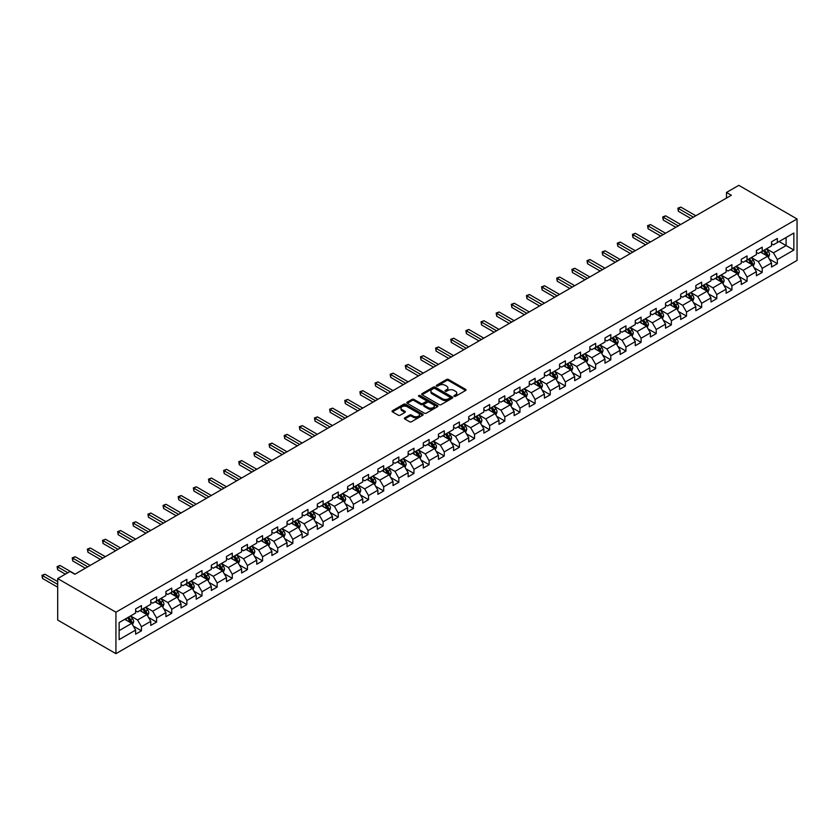 <?xml version="1.0" encoding="UTF-8"?>
<svg xmlns="http://www.w3.org/2000/svg" width="839" height="839" viewBox="0 0 839 839"><rect width="100%" height="100%" fill="white"/><g stroke="black" fill="none" stroke-linecap="round" stroke-linejoin="round"><path stroke-width="1.26" d="M454.182 396.323A0.944 0.545 0 0 0 455.514 396.323L465.645 390.471A1.342 0.776 0 0 0 466.033 389.925A1.342 0.776 0 0 0 465.645 389.369L448.498 379.469A1.342 0.776 0 0 0 446.589 379.469L436.469 385.321A0.944 0.545 0 0 0 437.801 386.087L439.112 385.332A4.31 2.486 0 0 1 445.205 385.332L446.631 386.16A4.31 2.486 0 0 1 447.9 387.912A4.31 2.486 0 0 1 446.631 389.674L445.331 390.429A0.944 0.545 0 0 0 446.663 391.205L447.974 390.45A4.31 2.486 0 0 1 454.067 390.45L455.493 391.268A4.31 2.486 0 0 1 456.762 393.03A4.31 2.486 0 0 1 455.493 394.791L454.182 395.547A0.944 0.545 0 0 0 454.182 396.323L454.182 395.547M404.765 417.864A1.342 0.776 0 0 0 404.377 418.42A1.342 0.776 0 0 0 404.765 418.965L409.579 421.744A1.342 0.776 0 0 0 411.488 421.744L422.72 415.253A1.342 0.776 0 0 0 423.118 414.707A1.342 0.776 0 0 0 422.72 414.151L405.573 404.251A1.342 0.776 0 0 0 403.674 404.251L392.432 410.743A1.342 0.776 0 0 0 392.033 411.288A1.342 0.776 0 0 0 392.432 411.844L398.242 415.2A1.342 0.776 0 0 0 400.151 415.2L404.954 412.421A1.342 0.776 0 0 0 405.352 411.865A1.342 0.776 0 0 0 404.954 411.32L402.08 409.652A3.608 2.077 0 0 1 401.021 408.184A3.608 2.077 0 0 1 403.244 406.265A3.608 2.077 0 0 1 407.177 406.716L418.462 413.228A3.608 2.077 0 0 1 419.521 414.707A3.608 2.077 0 0 1 417.287 416.626A3.608 2.077 0 0 1 413.365 416.175L411.488 415.085A1.342 0.776 0 0 0 409.579 415.085L404.765 417.864L404.765 418.965L409.579 416.207L409.579 415.085M797.05 218.958L738.813 185.335L726.49 192.456L731.346 195.256L74.87 574.264L70.015 571.464L57.692 578.574L115.929 612.197L797.05 218.958L797.05 260.426L115.929 653.665L115.929 612.197M439.206 404.639A1.342 0.776 0 0 0 441.115 404.639L452.347 398.147A1.342 0.776 0 0 0 452.745 397.592A1.342 0.776 0 0 0 452.347 397.046L435.2 387.146A1.342 0.776 0 0 0 433.302 387.146L422.059 393.638A1.342 0.776 0 0 0 421.66 394.183A1.342 0.776 0 0 0 422.059 394.739L439.206 404.639M419.143 396.522A0.944 0.545 0 0 1 420.108 396.658L437.518 406.705L426.296 413.187A1.342 0.776 0 0 1 424.387 413.187L407.24 403.286L407.24 402.185A1.342 0.776 0 0 0 406.852 402.741A1.342 0.776 0 0 0 407.24 403.286M407.24 402.185L412.054 399.416A1.342 0.776 0 0 1 413.963 399.416L420.916 403.423A1.342 0.776 0 0 0 422.814 403.423L426.013 401.587A1.342 0.776 0 0 0 426.401 401.032A1.342 0.776 0 0 0 426.013 400.486L418.766 396.302A0.944 0.545 0 0 1 420.108 395.536L437.538 405.604A1.342 0.776 0 0 1 437.937 406.149A1.342 0.776 0 0 1 437.538 406.695L437.538 405.604M133.349 626.125L141.445 630.802L141.445 626.712L150.768 621.332L150.768 625.422L156.589 622.066L156.589 617.976L165.912 612.596L165.912 616.686L171.733 613.319L171.733 609.229L181.046 603.849L181.046 607.939L186.866 604.583L186.866 600.493L196.19 595.113L196.19 599.203L202.01 595.837L202.01 591.747L211.334 586.367L211.334 590.457L217.154 587.101L217.154 583.011L226.467 577.631L226.467 581.721L232.288 578.354L232.288 574.264L241.611 568.884L241.611 572.974L247.432 569.618L247.432 565.528L256.755 560.148L256.755 564.238L262.576 560.871L262.576 556.781L271.888 551.401L271.888 555.491L277.709 552.135L277.709 548.045L287.032 542.665L287.032 546.755L292.853 543.389L292.853 539.299L302.176 533.919L302.176 538.009L307.997 534.653L307.997 530.563L317.31 525.183L317.31 529.273L323.13 525.906L323.13 521.816L332.454 516.436L332.454 520.526L338.274 517.17L338.274 513.08L347.598 507.7L347.598 511.79L353.418 508.424L353.418 504.333L362.731 498.953L362.731 503.043L368.552 499.687L368.552 495.597L377.875 490.217L377.875 494.307L383.696 490.941L383.696 486.851L393.019 481.471L393.019 485.561L398.84 482.205L398.84 478.115L408.153 472.735L408.153 476.825L413.973 473.458L413.973 469.368L423.296 463.988L423.296 468.078L429.117 464.722L429.117 460.632L438.44 455.252L438.44 459.342L444.261 455.976L444.261 451.885L453.574 446.505L453.574 450.595L459.394 447.239L459.394 443.149L468.718 437.769L468.718 441.859L474.538 438.493L474.538 434.403L483.862 429.023L483.862 433.113L489.682 429.757L489.682 425.667L498.995 420.287L498.995 424.377L504.816 421.01L504.816 416.92L514.139 411.54L514.139 415.63L519.96 412.274L519.96 408.184L529.273 402.804L529.273 406.894L535.104 403.528L535.104 399.437L544.417 394.057L544.417 398.147L550.237 394.791L550.237 390.701L559.561 385.321L559.561 389.411L565.381 386.045L565.381 381.955L574.694 376.575L574.694 380.665L580.525 377.309L580.525 373.219L589.838 367.839L589.838 371.929L595.659 368.562L595.659 364.472L604.982 359.092L604.982 363.182L610.802 359.826L610.802 355.736L620.115 350.356L620.115 354.446L625.946 351.08L625.946 346.989L635.259 341.609L635.259 345.699L641.08 342.343L641.08 338.253L650.403 332.873L650.403 336.963L656.224 333.597L656.224 329.507L665.537 324.127L665.537 328.217L671.368 324.861L671.368 320.771L680.681 315.391L680.681 319.481L686.501 316.114L686.501 312.024L695.825 306.644L695.825 310.734L701.645 307.378L701.645 303.288L710.958 297.908L710.958 301.998L716.789 298.632L716.789 294.541L726.102 289.161L726.102 293.251L731.923 289.895L731.923 285.805L741.246 280.425L741.246 284.515L747.067 281.149L747.067 277.059L756.379 271.679L756.379 275.769L762.211 272.413L762.211 268.323L771.523 262.943L771.523 267.033L777.344 263.666L777.344 259.576L793.851 250.053L793.851 233.022L786.08 237.5L786.08 245.575L793.851 250.053M141.445 630.802L135.624 634.169L135.624 630.079L119.128 639.601L119.128 622.569L135.624 613.036L135.624 608.946L141.445 605.59L141.445 609.68L150.768 604.3L150.768 600.21L156.589 596.844L156.589 600.934L165.912 595.554L165.912 591.464L171.733 588.108L171.733 592.198L181.046 586.818L181.046 582.727L186.866 579.361L186.866 583.451L196.19 578.071L196.19 573.981L202.01 570.625L202.01 574.715L211.334 569.335L211.334 565.245L217.154 561.878L217.154 565.968L226.467 560.588L226.467 556.498L232.288 553.142L232.288 557.232L241.611 551.852L241.611 547.762L247.432 544.396L247.432 548.486L256.755 543.106L256.755 539.016L262.576 535.66L262.576 539.75L271.888 534.37L271.888 530.279L277.709 526.913L277.709 531.003L287.032 525.623L287.032 521.533L292.853 518.177L292.853 522.267L302.176 516.887L302.176 512.797L307.997 509.43L307.997 513.52L317.31 508.14L317.31 504.05L323.13 500.694L323.13 504.784L332.454 499.404L332.454 495.314L338.274 491.948L338.274 496.038L347.598 490.658L347.598 486.568L353.418 483.212L353.418 487.302L362.731 481.922L362.731 477.831L368.552 474.465L368.552 478.555L377.875 473.175L377.875 469.085L383.696 465.729L383.696 469.819L393.019 464.439L393.019 460.349L398.84 456.982L398.84 461.072L408.153 455.703L408.153 451.602L413.973 448.246L413.973 452.336L423.296 446.956L423.296 442.866L429.117 439.5L429.117 443.59L438.44 438.22L438.44 434.12L444.261 430.764L444.261 434.854L453.574 429.474L453.574 425.383L459.394 422.017L459.394 426.107L468.718 420.738L468.718 416.637L474.538 413.281L474.538 417.371L483.862 411.991L483.862 407.901L489.682 404.534L489.682 408.624L498.995 403.255L498.995 399.165L504.816 395.798L504.816 399.888L514.139 394.508L514.139 390.418L519.96 387.052L519.96 391.142L529.273 385.772L529.273 381.682L535.104 378.316L535.104 382.406L544.417 377.026L544.417 372.936L550.237 369.569L550.237 373.659L559.561 368.29L559.561 364.199L565.381 360.833L565.381 364.923L574.694 359.543L574.694 355.453L580.525 352.086L580.525 356.187L589.838 350.807L589.838 346.717L595.659 343.35L595.659 347.44L604.982 342.06L604.982 337.97L610.802 334.604L610.802 338.704L620.115 333.324L620.115 329.234L625.946 325.868L625.946 329.958L635.259 324.578L635.259 320.488L641.08 317.132L641.08 321.222L650.403 315.842L650.403 311.751L656.224 308.385L656.224 312.475L665.537 307.095L665.537 303.005L671.368 299.649L671.368 303.739L680.681 298.359L680.681 294.269L686.501 290.902L686.501 294.992L695.825 289.612L695.825 285.522L701.645 282.166L701.645 286.256L710.958 280.876L710.958 276.786L716.789 273.42L716.789 277.51L726.102 272.13L726.102 268.04L731.923 264.684L731.923 268.774L741.246 263.394L741.246 259.303L747.067 255.937L747.067 260.027L756.379 254.647L756.379 250.557L762.211 247.201L762.211 251.291L771.523 245.911L771.523 241.821L777.344 238.454L777.344 242.544L793.851 233.022M139.893 610.572L146.888 614.609L137.565 619.99L130.58 615.952M135.624 610.802L137.565 611.925L141.445 609.68M137.565 619.99L141.445 626.712M146.888 614.609L150.768 621.332M155.037 601.836L162.021 605.863L152.708 611.243L145.724 607.216M150.768 602.056L152.708 603.178L156.589 600.934M152.708 611.243L156.589 617.976M162.021 605.863L165.912 612.596M170.181 593.089L177.165 597.127L167.852 602.507L160.857 598.469M165.912 593.32L167.852 594.442L171.733 592.198M167.852 602.507L171.733 609.229M177.165 597.127L181.046 603.849M185.314 584.353L192.309 588.391L182.986 593.76L176.001 589.733M181.046 584.573L182.986 585.695L186.866 583.451M182.986 593.76L186.866 600.493M192.309 588.391L196.19 595.113M200.458 575.606L207.443 579.644L198.13 585.024L191.145 580.987M196.19 575.837L198.13 576.959L202.01 574.715M198.13 585.024L202.01 591.747M207.443 579.644L211.334 586.367M215.602 566.87L222.587 570.908L213.274 576.278L206.279 572.25M211.334 567.091L213.274 568.213L217.154 565.968M213.274 576.278L217.154 583.011M222.587 570.908L226.467 577.631M230.735 558.124L237.731 562.161L228.407 567.542L221.423 563.504M226.467 558.355L228.407 559.477L232.288 557.232M228.407 567.542L232.288 574.264M237.731 562.161L241.611 568.884M245.879 549.388L252.864 553.425L243.551 558.795L236.567 554.768M241.611 549.608L243.551 550.73L247.432 548.486M243.551 558.795L247.432 565.528M252.864 553.425L256.755 560.148M261.023 540.641L268.008 544.679L258.695 550.059L251.7 546.021M256.755 540.872L258.695 541.994L262.576 539.75M258.695 550.059L262.576 556.781M268.008 544.679L271.888 551.401M276.157 531.905L283.152 535.943L273.829 541.312L266.844 537.285M271.888 532.125L273.829 533.247L277.709 531.003M273.829 541.312L277.709 548.045M283.152 535.943L287.032 542.665M291.301 523.158L298.285 527.196L288.973 532.576L281.988 528.539M287.032 523.389L288.973 524.511L292.853 522.267M288.973 532.576L292.853 539.299M298.285 527.196L302.176 533.919M306.445 514.422L313.429 518.46L304.117 523.83L297.121 519.802M302.176 514.643L304.117 515.765L307.997 513.52M304.117 523.83L307.997 530.563M313.429 518.46L317.31 525.183M321.578 505.676L328.573 509.713L319.25 515.094L312.265 511.056M317.31 505.907L319.25 507.029L323.13 504.784M319.25 515.094L323.13 521.816M328.573 509.713L332.454 516.436M336.722 496.94L343.707 500.977L334.394 506.347L327.409 502.32M332.454 497.16L334.394 498.282L338.274 496.038M334.394 506.347L338.274 513.08M343.707 500.977L347.598 507.7M351.866 488.193L358.851 492.231L349.538 497.611L342.543 493.573M347.598 488.424L349.538 489.546L353.418 487.302M349.538 497.611L353.418 504.333M358.851 492.231L362.731 498.953M367 479.457L373.995 483.495L364.671 488.875L357.687 484.837M362.731 479.677L364.671 480.799L368.552 478.555M364.671 488.875L368.552 495.597M373.995 483.495L377.875 490.217M382.144 470.71L389.128 474.748L379.815 480.128L372.831 476.091M377.875 470.941L379.815 472.063L383.696 469.819M379.815 480.128L383.696 486.851M389.128 474.748L393.019 481.471M397.287 461.974L404.272 466.012L394.959 471.392L387.964 467.354M393.019 462.195L394.959 463.317L398.84 461.072M394.959 471.392L398.84 478.115M404.272 466.012L408.153 472.735M412.421 453.228L419.416 457.265L410.093 462.646L403.108 458.608M408.153 453.459L410.093 454.581L413.973 452.336M410.093 462.646L413.973 469.368M419.416 457.265L423.296 463.988M427.565 444.492L434.55 448.529L425.237 453.909L418.252 449.872M423.296 444.712L425.237 445.834L429.117 443.59M425.237 453.909L429.117 460.632M434.55 448.529L438.44 455.252M442.709 435.745L449.694 439.783L440.381 445.163L433.385 441.125M438.44 435.976L440.381 437.098L444.261 434.854M440.381 445.163L444.261 451.885M449.694 439.783L453.574 446.505M457.842 427.009L464.837 431.047L455.514 436.427L448.529 432.389M453.574 427.229L455.514 428.351L459.394 426.107M455.514 436.427L459.394 443.149M464.837 431.047L468.718 437.769M472.986 418.262L479.971 422.3L470.658 427.68L463.673 423.643M468.718 418.493L470.658 419.615L474.538 417.371M470.658 427.68L474.538 434.403M479.971 422.3L483.862 429.023M488.13 409.526L495.115 413.564L485.802 418.944L478.807 414.906M483.862 409.747L485.802 410.869L489.682 408.624M485.802 418.944L489.682 425.667M495.115 413.564L498.995 420.287M503.264 400.78L510.259 404.818L500.935 410.198L493.951 406.16M498.995 401.011L500.935 402.133L504.816 399.888M500.935 410.198L504.816 416.92M510.259 404.818L514.139 411.54M518.408 392.044L525.392 396.081L516.079 401.462L509.095 397.424M514.139 392.264L516.079 393.386L519.96 391.142M516.079 401.462L519.96 408.184M525.392 396.081L529.273 402.804M533.552 383.297L540.536 387.335L531.223 392.715L524.228 388.677M529.273 383.528L531.223 384.65L535.104 382.406M531.223 392.715L535.104 399.437M540.536 387.335L544.417 394.057M548.685 374.561L555.68 378.599L546.357 383.979L539.372 379.941M544.417 374.781L546.357 375.903L550.237 373.659M546.357 383.979L550.237 390.701M555.68 378.599L559.561 385.321M563.829 365.825L570.814 369.852L561.501 375.232L554.516 371.195M559.561 366.045L561.501 367.167L565.381 364.923M561.501 375.232L565.381 381.955M570.814 369.852L574.694 376.575M578.973 357.078L585.958 361.116L576.645 366.496L569.65 362.458M574.694 357.299L576.645 358.421L580.525 356.187M576.645 366.496L580.525 373.219M585.958 361.116L589.838 367.839M594.106 348.342L601.102 352.37L591.778 357.75L584.793 353.712M589.838 348.563L591.778 349.685L595.659 347.44M591.778 357.75L595.659 364.472M601.102 352.37L604.982 359.092M609.25 339.596L616.235 343.633L606.922 349.014L599.937 344.976M604.982 339.816L606.922 340.938L610.802 338.704M606.922 349.014L610.802 355.736M616.235 343.633L620.115 350.356M624.394 330.86L631.379 334.887L622.066 340.267L615.071 336.229M620.115 331.08L622.066 332.202L625.946 329.958M622.066 340.267L625.946 346.989M631.379 334.887L635.259 341.609M639.528 322.113L646.523 326.151L637.2 331.531L630.215 327.493M635.259 322.333L637.2 323.455L641.08 321.222M637.2 331.531L641.08 338.253M646.523 326.151L650.403 332.873M654.672 313.377L661.656 317.404L652.343 322.784L645.359 318.747M650.403 313.597L652.343 314.719L656.224 312.475M652.343 322.784L656.224 329.507M661.656 317.404L665.537 324.127M669.816 304.63L676.8 308.668L667.487 314.048L660.492 310.011M665.537 304.851L667.487 305.973L671.368 303.739M667.487 314.048L671.368 320.771M676.8 308.668L680.681 315.391M684.949 295.894L691.944 299.922L682.621 305.302L675.636 301.264M680.681 296.115L682.621 297.237L686.501 294.992M682.621 305.302L686.501 312.024M691.944 299.922L695.825 306.644M700.093 287.148L707.078 291.185L697.765 296.566L690.78 292.528M695.825 287.368L697.765 288.49L701.645 286.256M697.765 296.566L701.645 303.288M707.078 291.185L710.958 297.908M715.237 278.412L722.222 282.439L712.909 287.819L705.914 283.781M710.958 278.632L712.909 279.754L716.789 277.51M712.909 287.819L716.789 294.541M722.222 282.439L726.102 289.161M730.37 269.665L737.366 273.703L728.042 279.083L721.058 275.045M726.102 269.885L728.042 271.007L731.923 268.774M728.042 279.083L731.923 285.805M737.366 273.703L741.246 280.425M745.514 260.929L752.499 264.956L743.186 270.336L736.202 266.309M741.246 261.149L743.186 262.271L747.067 260.027M743.186 270.336L747.067 277.059M752.499 264.956L756.379 271.679M760.658 252.182L767.643 256.22L758.33 261.6L751.335 257.563M756.379 252.403L758.33 253.525L762.211 251.291M758.33 261.6L762.211 268.323M767.643 256.22L771.523 262.943M779.095 241.538L786.08 245.575L773.464 252.854L766.479 248.826M771.523 243.667L773.464 244.789L777.344 242.544M773.464 252.854L777.344 259.576M57.692 578.574L57.692 620.042L115.929 653.665M726.49 192.456L726.49 198.056M119.128 630.634L131.744 623.346L124.759 619.318M131.744 623.346L135.624 630.079M769.248 258.989L777.344 263.666M754.104 267.735L762.211 272.413M738.96 276.471L747.067 281.149M723.826 285.218L731.923 289.895M708.682 293.954L716.789 298.632M693.538 302.701L701.645 307.378M678.405 311.437L686.501 316.114M663.261 320.183L671.368 324.861M648.117 328.919L656.224 333.597M632.984 337.666L641.08 342.343M617.84 346.402L625.946 351.08M602.696 355.149L610.802 359.826M587.562 363.885L595.659 368.562M572.418 372.631L580.525 377.309M557.274 381.367L565.381 386.045M542.141 390.114L550.237 394.791M526.997 398.85L535.104 403.528M511.853 407.597L519.96 412.274M496.719 416.333L504.816 421.01M481.576 425.079L489.682 429.757M466.432 433.815L474.538 438.493M451.298 442.562L459.394 447.239M436.154 451.298L444.261 455.976M421.01 460.045L429.117 464.722M405.877 468.781L413.973 473.458M390.733 477.527L398.84 482.205M375.589 486.263L383.696 490.941M360.455 495.01L368.552 499.687M345.311 503.746L353.418 508.424M330.167 512.493L338.274 517.17M315.034 521.229L323.13 525.906M299.89 529.975L307.997 534.653M284.746 538.711L292.853 543.389M269.613 547.458L277.709 552.135M254.469 556.194L262.576 560.871M239.325 564.941L247.432 569.618M224.191 573.677L232.288 578.354M209.047 582.413L217.154 587.101M193.903 591.159L202.01 595.837M178.77 599.895L186.866 604.583M163.626 608.642L171.733 613.319M148.482 617.378L156.589 622.066M454.56 396.448L455.493 395.914A4.31 2.486 0 0 0 456.762 394.152L456.762 393.03M447.9 387.912L447.9 389.034A4.31 2.486 0 0 1 446.631 390.796L445.698 391.341M465.624 390.481L448.498 380.591A1.342 0.776 0 0 0 446.589 380.591L436.846 386.223M452.347 397.046L452.347 398.147L435.2 388.268A1.342 0.776 0 0 0 433.302 388.268L422.08 394.75L422.059 393.638M449.966 397.98A0.944 0.545 0 0 0 449.966 397.214L434.917 388.52A0.944 0.545 0 0 0 433.585 388.52L432.2 389.317A4.31 2.486 0 0 0 430.942 391.079A4.31 2.486 0 0 0 432.2 392.841L442.489 398.777A4.31 2.486 0 0 0 448.592 398.777L449.966 397.98L449.966 399.102A0.944 0.545 0 0 0 450.249 398.714L450.249 397.592M430.942 391.079L430.942 392.201A4.31 2.486 0 0 0 432.2 393.963L432.2 392.841M449.966 399.102L448.592 399.899A4.31 2.486 0 0 1 442.489 399.899L432.2 393.963M407.261 403.297L412.054 400.528L412.054 399.416M426.401 401.032L426.401 402.154A1.342 0.776 0 0 1 426.013 402.71L422.814 404.545A1.342 0.776 0 0 1 420.916 404.545L413.963 400.528A1.342 0.776 0 0 0 412.054 400.528M428.131 407.597A3.608 2.077 0 0 0 432.054 408.048A3.608 2.077 0 0 0 434.287 406.118A3.608 2.077 0 0 0 433.228 404.65L429.253 402.353A1.342 0.776 0 0 0 427.345 402.353L424.156 404.199A1.342 0.776 0 0 0 423.758 404.744A1.342 0.776 0 0 0 424.156 405.3L428.131 407.597L428.131 408.719A3.608 2.077 0 0 0 432.054 409.17A3.608 2.077 0 0 0 434.287 407.24L434.287 406.118M423.758 404.744L423.758 405.866A1.342 0.776 0 0 0 424.156 406.422L424.156 405.3M428.131 408.719L424.156 406.422M419.521 414.707L419.521 415.819A3.608 2.077 0 0 1 417.287 417.749A3.608 2.077 0 0 1 413.365 417.298L411.488 416.207A1.342 0.776 0 0 0 409.579 416.207M401.021 408.184L401.021 409.306A3.608 2.077 0 0 0 402.08 410.774L402.08 409.652M404.943 412.431L402.08 410.774M422.72 414.151L422.72 415.253L405.573 405.373A1.342 0.776 0 0 0 403.674 405.373L392.453 411.855L392.432 410.743M768.409 257.542L769.562 254.637A3.639 2.098 -120 0 0 768.398 251.543L766.395 248.868M762.913 253.483L761.55 251.669M695.825 215.759L680.807 207.097L678.384 208.492L678.384 211.292L690.969 218.56M763.396 250.599L765.399 253.273A3.639 2.098 60 0 1 766.437 255.465L767.601 254.794A3.639 2.098 -120 0 0 766.563 252.602L764.56 249.928M763.647 250.452L765.871 253.42A1.856 1.07 60 0 1 766.206 253.986L767.601 254.794M678.384 211.292L677.849 208.187L693.392 217.165M677.849 208.187L680.807 207.097M753.265 266.288L754.418 263.383A3.639 2.098 -120 0 0 753.265 260.279L751.262 257.604M747.769 262.229L746.406 260.405M680.681 224.506L665.673 215.833L663.24 217.238L663.24 220.038L675.825 227.306M748.252 259.345L750.255 262.02A3.639 2.098 60 0 1 751.293 264.212L752.457 263.53A3.639 2.098 -120 0 0 751.419 261.349L749.416 258.674M748.503 259.199L750.727 262.167A1.856 1.07 60 0 1 751.062 262.733L752.457 263.53M663.24 220.038L662.705 216.923L678.258 225.901M662.705 216.923L665.673 215.833M738.131 275.024L739.285 272.119A3.639 2.098 -120 0 0 738.121 269.025L736.118 266.351M732.625 270.966L731.262 269.151M665.537 233.242L650.529 224.579L648.096 225.974L648.096 228.774L660.692 236.042M733.108 268.081L735.111 270.756A3.639 2.098 60 0 1 736.16 272.948L737.324 272.276A3.639 2.098 -120 0 0 736.275 270.085L734.272 267.41M733.359 267.935L735.583 270.903A1.856 1.07 60 0 1 735.918 271.469L737.324 272.276M648.096 228.774L647.572 225.67L663.114 234.647M647.572 225.67L650.529 224.579M722.987 283.771L724.141 280.866A3.639 2.098 -120 0 0 722.977 277.761L720.974 275.087M717.492 279.712L716.128 277.887M650.403 241.989L635.385 233.315L632.963 234.721L632.963 237.521L645.548 244.789M717.974 276.828L719.977 279.502A3.639 2.098 60 0 1 721.016 281.684L722.18 281.013A3.639 2.098 -120 0 0 721.141 278.831L719.138 276.157M718.226 276.681L720.449 279.649A1.856 1.07 60 0 1 720.785 280.205L722.18 281.013M632.963 237.521L632.428 234.406L647.97 243.383M632.428 234.406L635.385 233.315M707.843 292.507L708.997 289.602A3.639 2.098 -120 0 0 707.843 286.508L705.84 283.834M702.348 288.448L700.985 286.634M635.259 250.725L620.252 242.062L617.819 243.457L617.819 246.257L630.404 253.525M702.83 285.564L704.833 288.238A3.639 2.098 60 0 1 705.872 290.43L707.036 289.759A3.639 2.098 -120 0 0 705.998 287.567L703.994 284.893M703.082 285.417L705.305 288.385A1.856 1.07 60 0 1 705.641 288.952L707.036 289.759M617.819 246.257L617.284 243.153L632.837 252.13M617.284 243.153L620.252 242.062M692.71 301.253L693.863 298.348A3.639 2.098 -120 0 0 692.699 295.244L690.696 292.57M687.204 297.195L685.841 295.37M620.115 259.471L605.108 250.798L602.675 252.203L602.675 255.004L615.27 262.271M687.686 294.311L689.689 296.985A3.639 2.098 60 0 1 690.738 299.166L691.902 298.495A3.639 2.098 -120 0 0 690.854 296.314L688.85 293.64M687.938 294.164L690.161 297.132A1.856 1.07 60 0 1 690.497 297.688L691.902 298.495M602.675 255.004L602.15 251.889L617.693 260.866M602.15 251.889L605.108 250.798M677.566 309.99L678.72 307.084A3.639 2.098 -120 0 0 677.555 303.991L675.552 301.316M672.07 305.931L670.707 304.117M604.982 268.207L589.964 259.545L587.541 260.939L587.541 263.74L600.126 271.007M672.553 303.047L674.556 305.721A3.639 2.098 60 0 1 675.594 307.913L676.758 307.242A3.639 2.098 -120 0 0 675.72 305.05L673.717 302.376M672.805 302.9L675.028 305.868A1.856 1.07 60 0 1 675.364 306.434L676.758 307.242M587.541 263.74L587.006 260.635L602.549 269.613M587.006 260.635L589.964 259.545M662.422 318.736L663.576 315.831A3.639 2.098 -120 0 0 662.422 312.727L660.419 310.052M656.927 314.677L655.563 312.853M589.838 276.954L574.83 268.281L572.397 269.686L572.397 272.486L584.982 279.754M657.409 311.793L659.412 314.468A3.639 2.098 60 0 1 660.45 316.649L661.614 315.978A3.639 2.098 -120 0 0 660.576 313.796L658.573 311.122M657.661 311.647L659.884 314.615A1.856 1.07 60 0 1 660.22 315.17L661.614 315.978M572.397 272.486L571.862 269.371L587.415 278.349M571.862 269.371L574.83 268.281M647.289 327.472L648.442 324.567A3.639 2.098 -120 0 0 647.278 321.473L645.275 318.799M641.783 323.414L640.419 321.599M574.694 285.69L559.686 277.027L557.253 278.422L557.253 281.222L569.849 288.49M642.265 320.529L644.268 323.204A3.639 2.098 60 0 1 645.317 325.396L646.481 324.724A3.639 2.098 -120 0 0 645.432 322.533L643.429 319.858M642.517 320.383L644.74 323.351A1.856 1.07 60 0 1 645.076 323.917L646.481 324.724M557.253 281.222L556.729 278.118L572.271 287.095M556.729 278.118L559.686 277.027M632.145 336.219L633.298 333.314A3.639 2.098 -120 0 0 632.134 330.209L630.131 327.535M626.649 332.16L625.286 330.335M559.561 294.437L544.542 285.763L542.12 287.169L542.12 289.969L554.705 297.237M627.132 329.276L629.135 331.95A3.639 2.098 60 0 1 630.173 334.132L631.337 333.461A3.639 2.098 -120 0 0 630.299 331.279L628.296 328.605M627.383 329.129L629.607 332.097A1.856 1.07 60 0 1 629.942 332.653L631.337 333.461M542.12 289.969L541.585 286.854L557.127 295.831M541.585 286.854L544.542 285.763M617.001 344.955L618.165 342.05A3.639 2.098 -120 0 0 617.001 338.956L614.997 336.282M611.505 340.896L610.142 339.082M544.417 303.173L529.409 294.51L526.976 295.905L526.976 298.705L539.561 305.973M611.988 338.012L613.991 340.686A3.639 2.098 60 0 1 615.029 342.878L616.193 342.207A3.639 2.098 -120 0 0 615.155 340.015L613.152 337.341M612.239 337.865L614.463 340.833A1.856 1.07 60 0 1 614.798 341.4L616.193 342.207M526.976 298.705L526.441 295.601L541.994 304.578M526.441 295.601L529.409 294.51M601.867 353.701L603.021 350.796A3.639 2.098 -120 0 0 601.857 347.692L599.854 345.018M596.361 349.643L594.998 347.818M529.273 311.919L514.265 303.246L511.842 304.651L511.842 307.452L524.427 314.719M596.844 346.759L598.847 349.433A3.639 2.098 60 0 1 599.895 351.614L601.06 350.943A3.639 2.098 -120 0 0 600.011 348.762L598.008 346.088M597.095 346.612L599.319 349.58A1.856 1.07 60 0 1 599.654 350.136L601.06 350.943M511.842 307.452L511.308 304.337L526.85 313.314M511.308 304.337L514.265 303.246M586.723 362.438L587.877 359.532A3.639 2.098 -120 0 0 586.723 356.439L584.71 353.764M581.228 358.379L579.864 356.565M514.139 320.655L499.121 311.993L496.698 313.387L496.698 316.188L509.283 323.455M581.71 355.495L583.713 358.169A3.639 2.098 60 0 1 584.752 360.361L585.916 359.69A3.639 2.098 -120 0 0 584.877 357.498L582.874 354.824M581.962 355.348L584.185 358.316A1.856 1.07 60 0 1 584.521 358.882L585.916 359.69M496.698 316.188L496.164 313.083L511.706 322.061M496.164 313.083L499.121 311.993M571.579 371.184L572.743 368.279A3.639 2.098 -120 0 0 571.579 365.175L569.576 362.5M566.084 367.125L564.72 365.301M498.995 329.402L483.988 320.729L481.555 322.134L481.555 324.934L494.14 332.202M566.566 364.241L568.569 366.916A3.639 2.098 60 0 1 569.608 369.097L570.772 368.426A3.639 2.098 -120 0 0 569.733 366.244L567.73 363.57M566.818 364.095L569.041 367.062A1.856 1.07 60 0 1 569.377 367.618L570.772 368.426M481.555 324.934L481.02 321.819L496.573 330.797M481.02 321.819L483.988 320.729M556.446 379.92L557.599 377.015A3.639 2.098 -120 0 0 556.435 373.921L554.432 371.247M550.94 375.862L549.576 374.047M483.851 338.138L468.844 329.475L466.421 330.87L466.421 333.67L479.006 340.938M551.422 372.977L553.425 375.652A3.639 2.098 60 0 1 554.474 377.844L555.638 377.172A3.639 2.098 -120 0 0 554.589 374.981L552.586 372.306M551.674 372.831L553.897 375.799A1.856 1.07 60 0 1 554.233 376.365L555.638 377.172M466.421 333.67L465.886 330.566L481.429 339.543M465.886 330.566L468.844 329.475M541.302 388.667L542.455 385.751A3.639 2.098 -120 0 0 541.302 382.657L539.299 379.983M535.806 384.608L534.443 382.783M468.718 346.885L453.7 338.211L451.277 339.617L451.277 342.417L463.862 349.685M536.289 381.724L538.292 384.398A3.639 2.098 60 0 1 539.33 386.58L540.494 385.909A3.639 2.098 -120 0 0 539.456 383.727L537.453 381.053M536.541 381.577L538.764 384.545A1.856 1.07 60 0 1 539.099 385.101L540.494 385.909M451.277 342.417L450.742 339.302L466.285 348.279M450.742 339.302L453.7 338.211M526.158 397.403L527.322 394.498A3.639 2.098 -120 0 0 526.158 391.404L524.155 388.73M520.662 393.344L519.299 391.53M453.574 355.621L438.566 346.958L436.133 348.353L436.133 351.153L448.718 358.421M521.145 390.46L523.148 393.134A3.639 2.098 60 0 1 524.186 395.326L525.35 394.655A3.639 2.098 -120 0 0 524.312 392.463L522.309 389.789M521.397 390.313L523.62 393.281A1.856 1.07 60 0 1 523.956 393.848L525.35 394.655M436.133 351.153L435.598 348.049L451.151 357.026M435.598 348.049L438.566 346.958M511.024 406.149L512.178 403.234A3.639 2.098 -120 0 0 511.014 400.14L509.011 397.466M505.518 402.091L504.155 400.266M438.43 364.367L423.422 355.694L421 357.099L421 359.9L433.585 367.167M506.001 399.207L508.004 401.881A3.639 2.098 60 0 1 509.053 404.062L510.217 403.391A3.639 2.098 -120 0 0 509.168 401.21L507.165 398.535M506.253 399.06L508.476 402.028A1.856 1.07 60 0 1 508.812 402.584L510.217 403.391M421 359.9L420.465 356.785L436.007 365.762M420.465 356.785L423.422 355.694M495.88 414.886L497.034 411.98A3.639 2.098 -120 0 0 495.88 408.887L493.877 406.212M490.385 410.827L489.022 409.013M423.296 373.103L408.278 364.441L405.856 365.835L405.856 368.636L418.441 375.903M490.867 407.943L492.871 410.617A3.639 2.098 60 0 1 493.909 412.809L495.073 412.138A3.639 2.098 -120 0 0 494.035 409.946L492.032 407.272M491.119 407.796L493.342 410.764A1.856 1.07 60 0 1 493.678 411.33L495.073 412.138M405.856 368.636L405.321 365.531L420.863 374.509M405.321 365.531L408.278 364.441M480.737 423.632L481.901 420.717A3.639 2.098 -120 0 0 480.737 417.623L478.733 414.948M475.241 419.573L473.878 417.749M408.153 381.85L393.145 373.177L390.712 374.582L390.712 377.382L403.297 384.65M475.723 416.689L477.727 419.364A3.639 2.098 60 0 1 478.765 421.545L479.929 420.874A3.639 2.098 -120 0 0 478.891 418.692L476.888 416.018M475.975 416.543L478.199 419.51A1.856 1.07 60 0 1 478.534 420.066L479.929 420.874M390.712 377.382L390.177 374.267L405.73 383.245M390.177 374.267L393.145 373.177M465.603 432.368L466.757 429.463A3.639 2.098 -120 0 0 465.593 426.369L463.589 423.695M460.097 428.31L458.734 426.495M393.009 390.586L378.001 381.923L375.578 383.318L375.578 386.118L388.163 393.386M460.58 425.425L462.583 428.1A3.639 2.098 60 0 1 463.631 430.292L464.796 429.62A3.639 2.098 -120 0 0 463.747 427.429L461.744 424.754M460.831 425.279L463.055 428.247A1.856 1.07 60 0 1 463.39 428.813L464.796 429.62M375.578 386.118L375.043 383.014L390.586 391.991M375.043 383.014L378.001 381.923M450.459 441.115L451.613 438.199A3.639 2.098 -120 0 0 450.459 435.105L448.456 432.431M444.964 437.046L443.6 435.231M377.875 399.333L362.857 390.659L360.434 392.065L360.434 394.865L373.019 402.133M445.446 434.172L447.449 436.846A3.639 2.098 60 0 1 448.487 439.028L449.652 438.357A3.639 2.098 -120 0 0 448.613 436.175L446.61 433.501M445.698 434.025L447.921 436.993A1.856 1.07 60 0 1 448.257 437.549L449.652 438.357M360.434 394.865L359.9 391.75L375.442 400.727M359.9 391.75L362.857 390.659M435.315 449.851L436.479 446.946A3.639 2.098 -120 0 0 435.315 443.852L433.312 441.178M429.82 445.792L428.456 443.978M362.731 408.069L347.724 399.406L345.29 400.801L345.29 403.601L357.875 410.869M430.302 442.908L432.305 445.582A3.639 2.098 60 0 1 433.344 447.774L434.508 447.103A3.639 2.098 -120 0 0 433.469 444.911L431.466 442.237M430.554 442.761L432.777 445.729A1.856 1.07 60 0 1 433.113 446.296L434.508 447.103M345.29 403.601L344.756 400.497L360.309 409.474M344.756 400.497L347.724 399.406M420.182 458.597L421.335 455.682A3.639 2.098 -120 0 0 420.171 452.588L418.168 449.914M414.676 454.528L413.312 452.714M347.587 416.815L332.58 408.142L330.157 409.547L330.157 412.348L342.742 419.615M415.158 451.655L417.161 454.329A3.639 2.098 60 0 1 418.21 456.51L419.374 455.839A3.639 2.098 -120 0 0 418.325 453.658L416.322 450.983M415.41 451.508L417.633 454.476A1.856 1.07 60 0 1 417.969 455.032L419.374 455.839M330.157 412.348L329.622 409.233L345.165 418.21M329.622 409.233L332.58 408.142M405.038 467.333L406.191 464.428A3.639 2.098 -120 0 0 405.038 461.335L403.035 458.66M399.542 463.275L398.179 461.46M332.454 425.551L317.436 416.889L315.013 418.283L315.013 421.084L327.598 428.351M400.025 460.391L402.028 463.065A3.639 2.098 60 0 1 403.066 465.257L404.23 464.586A3.639 2.098 -120 0 0 403.192 462.394L401.189 459.72M400.276 460.244L402.5 463.212A1.856 1.07 60 0 1 402.835 463.778L404.23 464.586M315.013 421.084L314.478 417.979L330.021 426.957M314.478 417.979L317.436 416.889M389.894 476.08L391.058 473.165A3.639 2.098 -120 0 0 389.894 470.071L387.891 467.396M384.398 472.011L383.035 470.197M317.31 434.298L302.302 425.625L299.869 427.03L299.869 429.83L312.454 437.098M384.881 469.137L386.884 471.812A3.639 2.098 60 0 1 387.922 473.993L389.086 473.322A3.639 2.098 -120 0 0 388.048 471.14L386.045 468.466M385.132 468.991L387.356 471.958A1.856 1.07 60 0 1 387.691 472.514L389.086 473.322M299.869 429.83L299.334 426.715L314.887 435.693M299.334 426.715L302.302 425.625M374.76 484.816L375.914 481.911A3.639 2.098 -120 0 0 374.75 478.817L372.747 476.143M369.254 480.757L367.891 478.943M302.166 443.034L287.158 434.361L284.736 435.766L284.736 438.566L297.321 445.834M369.737 477.873L371.74 480.548A3.639 2.098 60 0 1 372.789 482.74L373.953 482.068A3.639 2.098 -120 0 0 372.904 479.877L370.901 477.202M369.989 477.727L372.212 480.695A1.856 1.07 60 0 1 372.547 481.261L373.953 482.068M284.736 438.566L284.201 435.462L299.743 444.439M284.201 435.462L287.158 434.361M359.616 493.563L360.77 490.647A3.639 2.098 -120 0 0 359.616 487.553L357.613 484.879M354.121 489.494L352.758 487.679M287.032 451.781L272.014 443.107L269.592 444.513L269.592 447.313L282.177 454.581M354.603 486.62L356.606 489.294A3.639 2.098 60 0 1 357.645 491.476L358.809 490.805A3.639 2.098 -120 0 0 357.771 488.623L355.767 485.949M354.855 486.473L357.078 489.441A1.856 1.07 60 0 1 357.414 489.997L358.809 490.805M269.592 447.313L269.057 444.198L284.599 453.175M269.057 444.198L272.014 443.107M344.472 502.299L345.637 499.394A3.639 2.098 -120 0 0 344.472 496.3L342.469 493.626M338.977 498.24L337.614 496.426M271.888 460.517L256.881 451.843L254.448 453.249L254.448 456.049L267.033 463.317M339.459 495.356L341.463 498.03A3.639 2.098 60 0 1 342.501 500.222L343.665 499.551A3.639 2.098 -120 0 0 342.627 497.359L340.624 494.685M339.711 495.209L341.934 498.177A1.856 1.07 60 0 1 342.27 498.744L343.665 499.551M254.448 456.049L253.913 452.945L269.466 461.922M253.913 452.945L256.881 451.843M329.339 511.045L330.493 508.13A3.639 2.098 -120 0 0 329.328 505.036L327.325 502.362M323.833 506.976L322.47 505.162M256.744 469.253L241.737 460.59L239.314 461.995L239.314 464.796L251.899 472.063M324.315 504.103L326.319 506.777A3.639 2.098 60 0 1 327.367 508.958L328.531 508.287A3.639 2.098 -120 0 0 327.483 506.106L325.48 503.431M324.567 503.956L326.791 506.924A1.856 1.07 60 0 1 327.126 507.48L328.531 508.287M239.314 464.796L238.779 461.681L254.322 470.658M238.779 461.681L241.737 460.59M314.195 519.781L315.349 516.876A3.639 2.098 -120 0 0 314.195 513.783L312.192 511.108M308.7 515.723L307.336 513.908M241.611 477.999L226.593 469.326L224.17 470.731L224.17 473.532L236.755 480.799M309.182 512.839L311.185 515.513A3.639 2.098 60 0 1 312.223 517.705L313.387 517.034A3.639 2.098 -120 0 0 312.349 514.842L310.346 512.168M309.434 512.692L311.657 515.66A1.856 1.07 60 0 1 311.993 516.226L313.387 517.034M224.17 473.532L223.635 470.427L239.178 479.405M223.635 470.427L226.593 469.326M299.051 528.528L300.215 525.613A3.639 2.098 -120 0 0 299.051 522.519L297.048 519.844M293.556 524.459L292.192 522.645M226.467 486.735L211.459 478.073L209.026 479.478L209.026 482.278L221.611 489.546M294.038 521.585L296.041 524.26A3.639 2.098 60 0 1 297.079 526.441L298.244 525.77A3.639 2.098 -120 0 0 297.205 523.588L295.202 520.914M294.29 521.438L296.513 524.406A1.856 1.07 60 0 1 296.849 524.962L298.244 525.77M209.026 482.278L208.492 479.163L224.044 488.141M208.492 479.163L211.459 478.073M283.918 537.264L285.071 534.359A3.639 2.098 -120 0 0 283.907 531.265L281.904 528.591M278.412 533.205L277.048 531.391M211.323 495.482L196.316 486.809L193.893 488.214L193.893 491.014L206.478 498.282M278.894 530.321L280.897 532.996A3.639 2.098 60 0 1 281.946 535.188L283.11 534.516A3.639 2.098 -120 0 0 282.061 532.325L280.058 529.65M279.146 530.175L281.369 533.143A1.856 1.07 60 0 1 281.705 533.709L283.11 534.516M193.893 491.014L193.358 487.91L208.901 496.887M193.358 487.91L196.316 486.809M268.774 546.011L269.927 543.095A3.639 2.098 -120 0 0 268.774 540.001L266.771 537.327M263.278 541.942L261.915 540.127M196.19 504.218L181.172 495.555L178.749 496.961L178.749 499.761L191.334 507.029M263.761 539.068L265.764 541.742A3.639 2.098 60 0 1 266.802 543.924L267.966 543.253A3.639 2.098 -120 0 0 266.928 541.071L264.925 538.397M264.012 538.921L266.236 541.889A1.856 1.07 60 0 1 266.571 542.445L267.966 543.253M178.749 499.761L178.214 496.646L193.757 505.623M178.214 496.646L181.172 495.555M253.63 554.747L254.794 551.842A3.639 2.098 -120 0 0 253.63 548.748L251.627 546.074M248.134 550.688L246.771 548.874M181.046 512.965L166.038 504.291L163.605 505.697L163.605 508.497L176.19 515.765M248.617 547.804L250.62 550.478A3.639 2.098 60 0 1 251.658 552.67L252.822 551.999A3.639 2.098 -120 0 0 251.784 549.807L249.781 547.133M248.868 547.657L251.092 550.625A1.856 1.07 60 0 1 251.427 551.192L252.822 551.999M163.605 508.497L163.07 505.393L178.623 514.37M163.07 505.393L166.038 504.291M238.496 563.493L239.65 560.578A3.639 2.098 -120 0 0 238.486 557.484L236.483 554.81M232.99 559.424L231.627 557.61M165.912 521.701L150.894 513.038L148.472 514.433L148.472 517.244L161.057 524.511M233.473 556.551L235.476 559.225A3.639 2.098 60 0 1 236.525 561.406L237.689 560.735A3.639 2.098 -120 0 0 236.64 558.554L234.637 555.879M233.724 556.404L235.948 559.372A1.856 1.07 60 0 1 236.283 559.928L237.689 560.735M148.472 517.244L147.937 514.129L163.479 523.106M147.937 514.129L150.894 513.038M223.352 572.229L224.506 569.324A3.639 2.098 -120 0 0 223.352 566.231L221.349 563.556M217.857 568.171L216.493 566.356M150.768 530.447L135.75 521.774L133.328 523.179L133.328 525.98L145.913 533.247M218.339 565.287L220.342 567.961A3.639 2.098 60 0 1 221.381 570.153L222.545 569.482A3.639 2.098 -120 0 0 221.506 567.29L219.503 564.616M218.591 565.14L220.814 568.108A1.856 1.07 60 0 1 221.15 568.674L222.545 569.482M133.328 525.98L132.793 522.875L148.335 531.853M132.793 522.875L135.75 521.774M208.208 580.976L209.372 578.061A3.639 2.098 -120 0 0 208.208 574.967L206.205 572.292M202.713 576.907L201.35 575.093M135.624 539.183L120.617 530.521L118.184 531.916L118.184 534.726L130.769 541.994M203.195 574.033L205.198 576.708A3.639 2.098 60 0 1 206.237 578.889L207.401 578.218A3.639 2.098 -120 0 0 206.363 576.036L204.359 573.362M203.447 573.886L205.67 576.854A1.856 1.07 60 0 1 206.006 577.41L207.401 578.218M118.184 534.726L117.649 531.611L133.202 540.589M117.649 531.611L120.617 530.521M193.075 589.712L194.228 586.807A3.639 2.098 -120 0 0 193.064 583.703L191.061 581.039M187.569 585.653L186.216 583.839M120.491 547.93L105.473 539.257L103.05 540.662L103.05 543.462L115.635 550.73M188.051 582.769L190.054 585.444A3.639 2.098 60 0 1 191.103 587.636L192.267 586.964A3.639 2.098 -120 0 0 191.219 584.773L189.215 582.098M188.303 582.623L190.526 585.591A1.856 1.07 60 0 1 190.862 586.157L192.267 586.964M103.05 543.462L102.515 540.358L118.058 549.325M102.515 540.358L105.473 539.257M177.931 598.459L179.085 595.543A3.639 2.098 -120 0 0 177.931 592.449L175.928 589.775M172.435 594.39L171.072 592.575M105.347 556.666L90.329 548.003L87.906 549.398L87.906 552.209L100.491 559.477M172.918 591.516L174.921 594.19A3.639 2.098 60 0 1 175.959 596.372L177.123 595.7A3.639 2.098 -120 0 0 176.085 593.509L174.082 590.845M173.17 591.369L175.393 594.337A1.856 1.07 60 0 1 175.729 594.893L177.123 595.7M87.906 552.209L87.371 549.094L102.914 558.071M87.371 549.094L90.329 548.003M162.787 607.195L163.951 604.29A3.639 2.098 -120 0 0 162.787 601.185L160.784 598.511M157.292 603.136L155.928 601.322M90.203 565.413L75.195 556.739L72.762 558.145L72.762 560.945L85.347 568.213M157.774 600.252L159.777 602.926A3.639 2.098 60 0 1 160.815 605.118L161.979 604.447A3.639 2.098 -120 0 0 160.941 602.255L158.938 599.581M158.026 600.105L160.249 603.073A1.856 1.07 60 0 1 160.585 603.64L161.979 604.447M72.762 560.945L72.227 557.841L87.78 566.807M72.227 557.841L75.195 556.739M147.654 615.941L148.807 613.026A3.639 2.098 -120 0 0 147.643 609.932L145.64 607.258M142.148 611.872L140.795 610.058M75.07 574.149L60.051 565.486L57.629 566.881L57.629 569.691L65.358 574.149M142.63 608.999L144.633 611.673A3.639 2.098 60 0 1 145.682 613.854L146.846 613.183A3.639 2.098 -120 0 0 145.797 610.991L143.794 608.327M142.892 608.852L145.105 611.82A1.856 1.07 60 0 1 145.451 612.376L146.846 613.183M57.629 569.691L57.094 566.577L67.781 572.754M57.094 566.577L60.051 565.486M132.51 624.677L133.663 621.772A3.639 2.098 -120 0 0 132.51 618.668L130.506 615.994M127.014 620.619L125.651 618.804M57.692 581.605L44.907 574.222L42.485 575.627L42.485 578.428L57.692 587.206M127.497 617.735L129.5 620.409A3.639 2.098 60 0 1 130.538 622.601L131.702 621.93A3.639 2.098 -120 0 0 130.664 619.738L128.661 617.064M127.748 617.588L129.972 620.556A1.856 1.07 60 0 1 130.307 621.122L131.702 621.93M42.485 578.428L41.95 575.323L57.692 584.405M41.95 575.323L44.907 574.222M455.493 395.914L455.493 394.791M445.331 391.205L445.331 390.429M446.631 390.796L446.631 389.674M436.469 386.087L436.469 385.321M446.589 380.591L446.589 379.469M448.498 380.591L448.498 379.469M465.645 390.471L465.645 389.369M433.302 388.268L433.302 387.146M435.2 388.268L435.2 387.146M442.489 399.899L442.489 398.777M448.592 399.899L448.592 398.777M413.963 400.528L413.963 399.416M420.916 404.545L420.916 403.423M422.814 404.545L422.814 403.423M426.013 402.71L426.013 401.587M420.108 396.658L420.108 395.536M411.488 416.207L411.488 415.085M413.365 417.298L413.365 416.175M404.954 412.421L404.954 411.32M403.674 405.373L403.674 404.251M405.573 405.373L405.573 404.251M767.286 256.01L769.541 254.71M766.563 252.602L768.398 251.543M763.972 254.102L765.399 253.273M752.143 264.757L754.397 263.446M751.419 261.349L753.265 260.279M748.828 262.838L750.255 262.02M736.999 273.493L739.264 272.193M736.275 270.085L738.121 269.025M733.695 271.584L735.111 270.756M721.865 282.24L724.12 280.929M721.141 278.831L722.977 277.761M718.551 280.32L719.977 279.502M706.721 290.976L708.976 289.675M705.998 287.567L707.843 286.508M703.407 289.067L704.833 288.238M691.577 299.712L693.843 298.411M690.854 296.314L692.699 295.244M688.274 297.803L689.689 296.985M676.444 308.458L678.699 307.158M675.72 305.05L677.555 303.991M673.13 306.55L674.556 305.721M661.3 317.194L663.555 315.894M660.576 313.796L662.422 312.727M657.986 315.286L659.412 314.468M646.156 325.941L648.421 324.641M645.432 322.533L647.278 321.473M642.852 324.032L644.268 323.204M631.022 334.677L633.277 333.377M630.299 331.279L632.134 330.209M627.708 332.768L629.135 331.95M615.878 343.424L618.133 342.123M615.155 340.015L617.001 338.956M612.564 341.515L613.991 340.686M600.734 352.16L603 350.859M600.011 348.762L601.857 347.692M597.431 350.251L598.847 349.433M585.601 360.906L587.856 359.606M584.877 357.498L586.723 356.439M582.287 358.998L583.713 358.169M570.457 369.642L572.712 368.342M569.733 366.244L571.579 365.175M567.143 367.734L568.569 366.916M555.313 378.389L557.578 377.089M554.589 374.981L556.435 373.921M552.01 376.48L553.425 375.652M540.18 387.125L542.434 385.825M539.456 383.727L541.302 382.657M536.866 385.216L538.292 384.398M525.036 395.872L527.291 394.571M524.312 392.463L526.158 391.404M521.722 393.963L523.148 393.134M509.892 404.608L512.157 403.307M509.168 401.21L511.014 400.14M506.588 402.699L508.004 401.881M494.758 413.354L497.013 412.054M494.035 409.946L495.88 408.887M491.444 411.446L492.871 410.617M479.614 422.09L481.869 420.79M478.891 418.692L480.737 417.623M476.3 420.182L477.727 419.364M464.47 430.837L466.736 429.537M463.747 427.429L465.593 426.369M461.167 428.928L462.583 428.1M449.337 439.573L451.592 438.273M448.613 436.175L450.459 435.105M446.023 437.664L447.449 436.846M434.193 448.32L436.448 447.019M433.469 444.911L435.315 443.852M430.879 446.411L432.305 445.582M419.049 457.056L421.314 455.755M418.325 453.658L420.171 452.588M415.745 455.147L417.161 454.329M403.916 465.802L406.17 464.502M403.192 462.394L405.038 461.335M400.602 463.894L402.028 463.065M388.772 474.538L391.026 473.238M388.048 471.14L389.894 470.071M385.458 472.63L386.884 471.812M373.628 483.285L375.893 481.985M372.904 479.877L374.75 478.817M370.324 481.376L371.74 480.548M358.494 492.021L360.749 490.721M357.771 488.623L359.616 487.553M355.18 490.112L356.606 489.294M343.35 500.768L345.605 499.467M342.627 497.359L344.472 496.3M340.036 498.859L341.463 498.03M328.206 509.504L330.472 508.203M327.483 506.106L329.328 505.036M324.903 507.595L326.319 506.777M313.073 518.25L315.328 516.95M312.349 514.842L314.195 513.783M309.759 516.331L311.185 515.513M297.929 526.986L300.184 525.686M297.205 523.588L299.051 522.519M294.615 525.078L296.041 524.26M282.785 535.733L285.05 534.433M282.061 532.325L283.907 531.265M279.481 533.814L280.897 532.996M267.651 544.469L269.906 543.169M266.928 541.071L268.774 540.001M264.337 542.56L265.764 541.742M252.508 553.216L254.762 551.915M251.784 549.807L253.63 548.748M249.193 551.296L250.62 550.478M237.364 561.952L239.629 560.651M236.64 558.554L238.486 557.484M234.06 560.043L235.476 559.225M222.23 570.698L224.485 569.398M221.506 567.29L223.352 566.231M218.916 568.779L220.342 567.961M207.086 579.434L209.341 578.134M206.363 576.036L208.208 574.967M203.772 577.526L205.198 576.708M191.942 588.181L194.208 586.881M191.219 584.773L193.064 583.703M188.639 586.262L190.054 585.444M176.809 596.917L179.064 595.617M176.085 593.509L177.931 592.449M173.495 595.008L174.921 594.19M161.665 605.664L163.92 604.353M160.941 602.255L162.787 601.185M158.351 603.744L159.777 602.926M146.521 614.4L148.786 613.099M145.797 610.991L147.643 609.932M143.217 612.491L144.633 611.673M131.387 623.146L133.642 621.835M130.664 619.738L132.51 618.668M128.073 621.227L129.5 620.409"/></g></svg>
